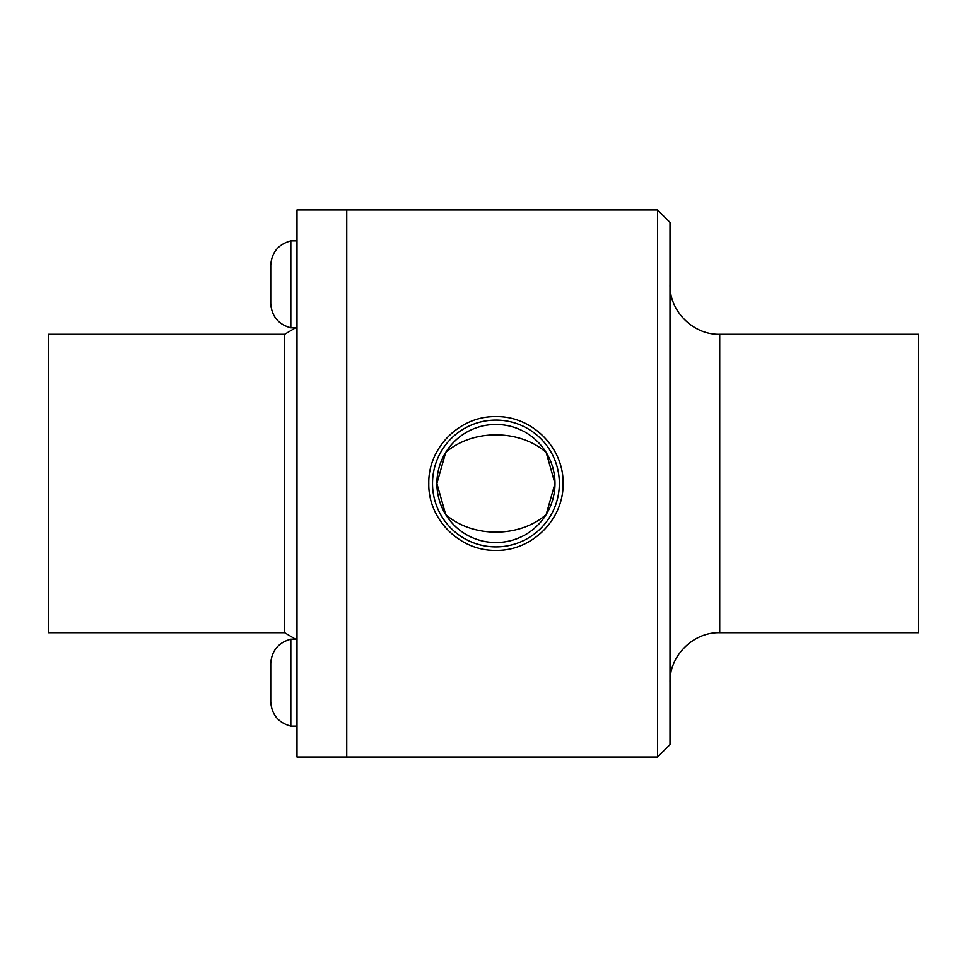 <?xml version="1.0" encoding="UTF-8"?>
<svg xmlns="http://www.w3.org/2000/svg" width="967" height="967" viewBox="0 0 967 967"><rect width="100%" height="100%" fill="white"/><g stroke="black" fill="none" stroke-linecap="round" stroke-linejoin="round"><path stroke-width="1.45" d="M290.837 720.294L290.837 639.187C278.327 642.596 271.63 650.755 270.748 663.664L270.748 701.631C271.63 714.54 278.327 722.712 290.837 726.12L290.837 720.294M297.002 327.813L290.837 327.813L290.837 240.88C278.327 244.288 271.63 252.46 270.748 265.369L270.748 265.852M290.837 327.813C278.327 324.404 271.63 316.245 270.748 303.336L270.748 268.33M546.174 452.447C519.484 429.022 472.38 429.022 445.702 452.447L436.879 483.5L445.702 514.553A59.06 59.06 0 0 0 546.174 514.553L554.985 483.5A59.06 59.06 0 0 0 466.408 432.358A59.06 59.06 0 0 0 466.408 534.642A59.06 59.06 0 0 0 554.985 483.5L546.174 452.447M445.702 514.553C472.38 537.978 519.484 537.978 546.174 514.553M559.349 483.5A63.411 63.411 0 0 0 464.22 428.586A63.411 63.411 0 0 0 464.22 538.414A63.411 63.411 0 0 0 559.349 483.5M563.072 483.5C563.882 519.424 531.814 551.214 495.938 550.38C460.05 551.214 427.982 519.424 428.792 483.5C427.982 447.576 460.05 415.786 495.938 416.62C531.814 415.786 563.882 447.576 563.072 483.5M346.742 483.5L346.742 757.028L657.56 757.028L657.56 209.972L346.742 209.972L346.742 757.028L297.002 757.028L297.002 209.972L346.742 209.972L346.742 483.5M657.56 209.972L669.998 222.41L669.998 744.59L657.56 757.028M719.726 632.696L719.726 334.304L918.65 334.304L918.65 632.696L719.726 632.696C693.194 631.971 669.273 655.904 669.998 682.424M284.673 632.696L284.673 334.304L48.35 334.304L48.35 632.696L284.673 632.696L295.539 639.187M270.748 664.148L270.748 701.148M297.002 639.187L290.837 639.187M297.002 726.12L290.837 726.12M270.748 265.369L270.748 303.336M297.002 240.88L290.837 240.88M719.726 334.304C693.194 335.029 669.273 311.096 669.998 284.576M284.673 334.304L295.539 327.813"/></g></svg>
